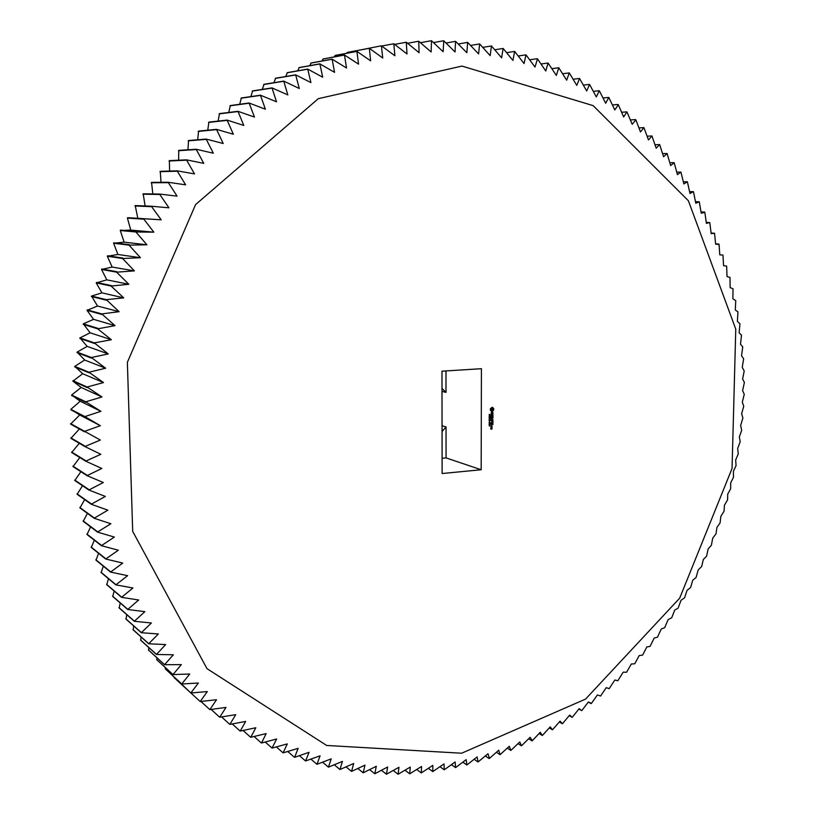 <?xml version="1.0" encoding="UTF-8"?>
<svg xmlns="http://www.w3.org/2000/svg" width="815" height="815" viewBox="0 0 815 815"><rect width="100%" height="100%" fill="white"/><g stroke="black" fill="none" stroke-linecap="round" stroke-linejoin="round"><path stroke-width="1.22" d="M722.956 255.034L719.788 254.851L722.956 255.034L723.577 265.649L726.654 266.159L727.021 276.58L730.016 277.416L730.128 287.624L733.011 288.775L732.889 298.789L735.751 300.643L735.303 310.036L737.962 311.809L737.381 321.375L739.969 323.85L739.113 332.795L741.507 335.159L740.499 344.266L742.75 346.915L741.538 355.788L743.647 358.732L742.241 367.351L744.207 370.978L742.608 378.944L744.39 382.439L742.618 390.558L744.248 394.317L742.302 402.172L743.749 406.186L741.64 413.786L742.903 418.054L740.652 425.379L741.681 430.31L739.327 436.952L740.203 441.71L737.667 448.484L738.268 453.884L735.67 459.976L736.057 465.599L733.357 471.406L733.52 477.244L730.709 482.765L730.648 488.817L727.744 494.043L727.561 499.911L724.454 505.239L724.036 511.311L720.847 516.333L720.063 522.986L716.935 527.325L716.039 533.774L712.707 538.185L711.403 545.194L708.164 548.923L706.605 556.105L703.325 559.518L701.684 566.486L698.19 569.97L696.091 577.458L692.75 580.26L690.59 587.534L687.025 590.376L684.59 597.792L681.014 600.309L678.08 608.204L674.718 610.058L671.733 617.739L668.147 619.614L664.633 627.733L661.301 628.946L657.491 637.167L654.19 638.064L650.085 646.377L646.815 646.957L642.678 655.046L639.184 655.606L634.753 663.787L631.309 664.011L626.572 672.263L623.19 672.161L617.841 680.749L614.826 680.036L609.172 688.665L606.238 687.636L600.573 696.041L597.415 694.94L591.445 703.386L588.389 701.96L581.767 710.66L579.149 708.663L572.201 717.373L569.705 715.061L562.432 723.751L560.068 721.122L552.468 729.802L550.247 726.858L542.321 735.507L540.253 732.247L532.358 740.672L530.096 737.29L521.498 745.837L519.776 741.966L510.852 750.452L509.314 746.265L500.053 754.68L498.709 750.197L489.499 758.398L487.981 753.743L478.059 761.964L477.132 756.891L466.883 765L466.18 759.641L455.605 767.618L455.137 761.974L444.236 769.818L444.022 763.9L432.785 771.591L432.826 765.397L421.274 772.926L421.579 766.457L409.711 773.812L410.281 767.088L398.097 774.25L398.963 767.282L386.463 774.23L387.624 767.017L374.819 773.761L376.286 766.304L363.184 772.814L364.967 765.142L351.56 771.398L353.669 763.512L339.967 769.513L342.412 761.414L328.435 767.149L331.216 758.857L316.954 764.307L320.091 755.821L305.564 760.976L309.058 752.316L294.653 757.308L298.127 748.353L283.09 752.866L287.318 743.901L272.047 748.089L276.652 738.991L261.513 743.015L266.148 733.602L250.775 737.29L255.808 727.744L240.221 731.075L245.661 721.428L229.871 724.392L235.718 714.643L219.734 717.231L226 707.41L209.842 709.61L216.525 699.728L200.195 701.521L207.305 691.589L190.832 692.984L174.115 676.99M190.832 692.984L198.361 683.021L181.745 683.989L165.537 669.115L165.313 667.556M181.745 683.989L189.712 674.025L172.974 674.565L156.969 659.926L156.857 657.725M172.974 674.565L181.368 664.612L164.528 664.714L148.717 650.319L148.748 647.507M164.528 664.714L173.351 654.791L156.419 654.455L140.801 640.315L141.015 636.912M156.419 654.455L165.669 644.573L148.666 643.779L133.232 629.924L133.67 625.951M148.666 643.779L158.355 633.968L141.28 632.715L126.03 619.155L126.733 614.632M141.28 632.715L151.407 622.986L134.292 621.285L119.204 608.021L120.213 602.978M134.292 621.285L144.846 611.658L127.711 609.488L112.786 596.539L114.12 591.007M127.711 609.488L138.682 599.983L121.547 597.344L106.765 584.732L108.466 578.721M121.547 597.344L132.937 587.982L115.822 584.864L101.162 572.609L103.281 566.15M115.822 584.864L127.619 575.675L110.534 572.089L96.007 560.19L98.564 553.303M110.534 572.089L122.739 563.073L105.706 559.019L91.29 547.486L94.336 540.213M105.706 559.019L118.318 550.207L101.355 545.673L87.042 534.528L90.597 526.887M101.355 545.673L114.355 537.085L97.484 532.083L83.252 521.335L87.378 513.348M97.484 532.083L110.871 523.729L94.102 518.259L79.952 507.918L84.679 499.626M94.102 518.259L107.865 510.17L91.219 504.23L77.13 494.308L82.509 485.73M91.219 504.23L105.349 496.427L88.855 490.019L74.807 480.524L80.879 471.702M88.855 490.019L103.332 482.521L87.001 475.654L72.993 466.588L79.809 457.541M87.001 475.654L101.814 468.462L85.677 461.158L71.679 452.529L79.31 443.289M85.677 461.158L100.816 454.291L84.872 446.538L70.885 438.368L79.391 428.965M84.607 431.848L70.61 424.116L79.687 414.957L70.864 409.334L80.186 401.224L71.638 395L81.174 387.471L72.892 381.165L82.672 373.728L74.766 366.363L84.668 360.026L77.099 352.111L87.154 346.375L79.952 337.919L90.129 332.805L83.313 323.84L93.582 319.348L87.042 310.352L97.525 306.022L91.545 296.059L101.936 292.85L96.221 282.897L106.816 279.851L101.539 269.449L112.154 267.055L107.325 256.226L117.931 254.484L113.58 243.237L124.145 242.147L120.274 230.523L130.777 230.085L127.405 218.094L137.817 218.308L135.219 205.574L151.295 206.215L161.197 219.826L143.511 218.715L153.841 232.163L135.901 231.98L146.924 244.795L129.004 245.111L140.435 257.713L122.566 258.518L134.404 270.875L116.606 272.169L128.831 284.272L111.115 286.055L123.737 297.882L106.296 299.655L119.112 311.676L101.783 313.918L114.996 325.633L97.668 328.832L111.37 339.733L94.316 342.881L108.242 353.934L91.372 357.52L105.634 368.217L88.947 372.241L103.536 382.561L87.062 387.013L101.957 396.946L85.707 401.805L100.887 411.331L84.882 416.587L100.347 425.705L84.607 431.339L100.327 440.039L84.872 446.538M145.101 205.961L143.185 193.797L159.506 194.052L168.95 207.815L151.295 206.215M152.833 193.95L151.539 182.366L168.104 182.265L177.1 196.14L159.506 194.052M161.013 182.305L160.27 171.313L177.089 170.844L185.637 184.832L168.104 182.265M169.612 171.058L169.357 160.637L186.431 159.832L194.52 173.89L177.089 170.844M178.607 160.209L178.78 150.368L196.13 149.237L203.76 163.357L186.431 159.832M187.97 149.766L188.53 140.516L206.144 139.07L213.326 153.22L196.13 149.237M197.699 139.762L198.575 131.093L216.474 129.351L223.198 143.511L206.144 139.07M207.754 130.196L208.905 122.118L227.09 120.09L233.355 134.251L216.474 129.351M218.114 121.089L219.49 113.601L237.97 111.309L243.787 125.439L227.09 120.09M228.77 112.45L230.329 105.553L249.095 103.006L254.474 117.085L237.97 111.309M239.702 104.279L241.383 97.973L260.443 95.202L265.384 109.21L249.095 103.006M250.867 96.598L252.64 90.893L272.006 87.898L276.509 101.814L260.443 95.202M262.267 89.395L264.08 84.291L283.742 81.103L287.817 94.917L272.006 87.898M273.871 82.702L275.684 78.199L295.651 74.827L299.299 88.509L283.742 81.103M285.657 76.518L287.43 72.617L307.703 69.081L310.933 82.61L295.651 74.827M297.618 70.834L299.288 67.533L319.867 63.855L322.699 77.221L307.703 69.081M309.72 65.669L311.259 62.969L332.133 59.159L334.568 72.352L319.867 63.855M321.945 61.023L323.311 58.925L344.48 55.002L346.528 67.991L332.133 59.159M334.272 56.897L335.413 55.389L356.889 51.376L358.559 64.151L344.48 55.002M346.691 53.281L347.567 52.374L369.338 48.279L370.642 60.83L356.889 51.376M359.181 50.194L381.369 45.803L382.755 58.028L369.338 48.279M442.056 431.522L446.039 426.917L442.046 425.725M445.978 370.937L445.999 392.392L441.995 388.358M445.999 392.392L442.005 391.363M446.019 43.022L455.544 41.341L455.045 51.966L443.768 40.801L443.136 51.712L431.481 40.75L431.145 51.956L418.706 41.239L419.093 52.71L406.288 42.227L407.001 53.973L393.839 43.755L394.878 55.746L381.369 45.803M455.544 41.341L466.873 52.7L467.637 42.38L478.588 53.933L479.607 43.928L490.172 55.634L491.445 45.946L501.622 57.814L503.13 48.452L512.92 60.442L514.642 51.416L524.055 63.529L525.981 54.85L535.007 67.064L537.503 58.863L545.765 71.017L548.067 63.03L556.329 75.408L558.795 67.767L566.67 80.196L569.288 72.922L576.786 85.392L579.547 78.474L586.668 90.974L589.561 84.424L596.305 96.934L599.31 90.74L605.688 103.261L608.795 97.433L614.805 109.944L618.32 104.728L623.648 116.963L626.929 111.869L632.216 124.318L635.863 119.856L640.498 131.989L643.911 127.619L648.495 139.956L651.939 135.962L656.187 148.218L659.671 144.591L663.573 156.765L667.077 153.495L670.653 165.577L674.168 162.664L677.418 174.644L680.933 172.087L683.856 183.956L687.371 181.755L689.989 193.491L693.473 191.647L695.786 203.251L699.239 201.753L701.257 213.204L704.853 212.409L706.391 223.361L709.763 222.546L711.189 233.691L714.511 233.222L715.662 244.194L719.054 244.429L719.788 254.851M458.478 43.969L467.637 42.38M470.785 45.416L479.607 43.928M482.949 47.341L491.445 45.946M494.939 49.746L503.13 48.452M506.757 52.629L514.642 51.416M518.381 55.97L525.981 54.85M529.791 59.76L537.126 58.721M540.997 63.988L548.067 63.03M551.969 68.643L558.795 67.767M562.707 73.717L569.288 72.922M573.19 79.198L579.547 78.474M583.428 85.076L589.561 84.424M593.391 91.331L599.31 90.74M603.08 97.953L608.795 97.433M612.493 104.941L618.004 104.483M621.611 112.266L626.929 111.869M630.433 119.927L635.568 119.591M638.95 127.904L643.911 127.619M647.151 136.197L651.939 135.962M655.046 144.775L659.671 144.591M662.615 153.638L667.077 153.495M669.859 162.766L674.168 162.664M676.776 172.148L680.933 172.087M683.357 181.765L687.371 181.755M689.592 191.627L693.473 191.647M695.501 201.692L699.239 201.753M701.053 211.961L704.669 212.053M706.259 222.424L709.763 222.546M711.118 233.07L714.511 233.222M715.631 243.879L718.901 244.052M588.287 702.092L591.12 703.63M578.854 709.04L581.767 710.66M569.206 715.672L572.201 717.373M559.355 721.968L562.432 723.751M549.31 727.917L552.468 729.802M539.061 733.52L542.321 735.507M528.64 738.767L531.991 740.855M518.055 743.647L521.498 745.837M507.297 748.15L510.852 750.452M496.396 752.265L500.053 754.68M485.353 755.984L489.122 758.52M474.177 759.295L478.059 761.964M462.889 762.198L466.883 765M451.49 764.684L455.605 767.618M439.988 766.742L444.236 769.818M428.415 768.362L432.785 771.591M416.771 769.543L421.274 772.926M405.065 770.267L409.711 773.812M393.309 770.542L398.097 774.25M381.532 770.348L386.463 774.23M369.735 769.696L374.819 773.761M357.938 768.565L363.184 772.814M346.141 766.956L351.56 771.398M334.384 764.867L339.967 769.513M322.659 762.29L328.435 767.149M311.004 759.223L316.954 764.307M299.411 755.668L305.564 760.976M287.899 751.613L294.266 757.166M276.499 747.07L283.09 752.866M265.221 742.037L272.047 748.089M254.076 736.495L261.146 742.822M243.084 730.474L250.409 737.076M232.244 723.944L239.865 730.851M221.599 716.935L229.524 724.148M211.146 709.427L219.398 716.976M200.908 701.44L209.506 709.335M190.883 692.974L199.869 701.236M174.094 677.601L190.506 692.679M165.241 668.809L181.439 683.673M156.684 659.6L172.678 674.239M148.442 649.983L164.243 664.368M140.537 639.958L156.144 654.088M132.977 629.557L148.401 643.402M125.785 618.779L141.036 632.328M118.98 607.633L134.067 620.877M112.562 596.142L127.497 609.07M106.561 584.324L121.343 596.916M100.979 572.191L115.628 584.437M95.834 559.752L110.361 571.641M91.137 547.048L105.553 558.56M86.899 534.08L101.213 545.204M83.13 520.877L97.352 531.604M79.839 507.46L93.99 517.78M77.048 493.839L91.137 503.741M74.736 480.045L88.784 489.53M72.942 466.109L86.95 475.155M71.649 452.04L85.636 460.648M70.864 437.879L84.852 446.039M70.61 423.627L84.607 431.339M79.687 414.957L100.347 425.705M70.844 409.823L84.872 417.097M70.864 409.334L84.882 416.587M80.186 401.224L100.887 411.331M71.608 395.499L85.667 402.315M71.638 395L85.707 401.805M81.174 387.471L101.957 396.946M72.892 381.165L87.001 387.522M72.942 380.676L87.062 387.013M82.672 373.728L103.536 382.561M74.695 366.862L88.876 372.75M74.766 366.363L88.947 372.241M84.668 360.026L105.634 368.217M77.007 352.6L91.28 358.03M77.099 352.111L91.372 357.52M87.154 346.375L108.242 353.934M79.85 338.408L94.214 343.38M79.952 337.919L94.316 342.881M90.129 332.805L111.37 339.733M83.191 324.319L97.668 328.832M83.313 323.84L97.8 328.333M93.582 319.348L114.996 325.633M87.042 310.352L101.641 314.417M87.185 309.873L101.783 313.918M97.525 306.022L119.112 311.676M91.392 296.538L106.133 300.144M91.545 296.059L106.296 299.655M101.936 292.85L123.737 297.882M96.221 282.897L111.115 286.055M96.394 282.428L111.298 285.576M106.816 279.851L128.831 284.272M101.539 269.449L116.606 272.169M101.732 268.991L116.8 271.701M112.154 267.055L134.404 270.875M107.325 256.226L122.566 258.518M107.539 255.767L122.78 258.049M117.931 254.484L140.435 257.713M113.58 243.237L129.004 245.111M113.805 242.799L129.239 244.653M124.145 242.147L146.924 244.795M120.274 230.523L135.901 231.98M120.508 230.095L136.156 231.531M130.777 230.085L153.841 232.163M127.405 218.094L143.246 219.154M127.649 217.676L143.511 218.715M137.817 218.308L161.197 219.826M134.954 205.981L151.02 206.643M142.9 194.194L159.21 194.469M151.244 182.754L167.798 182.662M159.964 171.69L176.774 171.232M169.041 161.003L186.105 160.209M178.454 150.714L195.783 149.593M188.184 140.852L205.798 139.416M198.218 131.419L216.107 129.677M208.538 122.423L226.713 120.406M219.123 113.886L237.583 111.604M229.952 105.818L248.707 103.281M240.996 98.228L260.056 95.457M252.243 91.127L271.599 88.142M263.683 84.516L283.335 81.327M275.276 78.403L295.234 75.041M287.023 72.8L307.286 69.265M298.881 67.706L319.449 64.028M310.841 63.122L331.715 59.312M322.893 59.057L344.052 55.135M334.996 55.502L356.461 51.488M347.149 52.476L368.91 48.38M382.113 45.956L393.839 43.755M395.061 44.326L406.288 42.227M407.948 43.226L418.706 41.239M420.744 42.645L431.064 40.76M433.437 42.584L443.35 40.791M446.039 426.917L446.07 457.908L442.097 458.274M461.983 66.076L593.157 105.634L688.4 200.775L735.772 329.158L732.053 468.462L679.69 598.159L585.567 699.087L461.626 753.223L326.672 745.46L207.01 668.677L132.702 531.39L127.364 362.329L195.569 204.606L318.319 98.666L461.983 66.076M446.07 457.908L481.176 469.746L481.421 368.696L441.974 371.182L442.117 473.525L481.176 469.746M489.621 415.171L489.234 414.397L489.397 414.978L490.019 414.468L489.469 415.243M489.927 416.19L489.183 415.446L490.08 415.375L489.795 416.231M490.07 417.311L489.173 417.137L489.795 416.659L489.183 416.465L490.08 416.394L489.56 417.117L490.07 417.311L489.173 417.321M489.652 418.798L489.173 419.256L489.173 418.309L490.07 418.238L490.07 419.165L489.173 419.012M493.696 408.488L492.056 407.327L490.396 408.743L490.386 410.169L491.404 411.249L492.668 411.147L493.696 409.914L493.696 408.488L492.484 407.357M492.739 412.217L491.73 413.684L491.282 412.441L491.313 413.959L492.321 412.492L492.769 413.745L492.739 412.217M492.79 414.173L492.79 414.794L491.048 415.049L492.78 415.039L492.892 415.762L492.79 414.173M492.994 416.2L491.15 416.231L491.15 417.698L491.251 416.465L491.914 416.414L492.015 417.382L492.78 416.343L492.881 417.555L492.749 416.098M490.06 420.234L489.163 420.306L489.784 419.572L489.173 419.389L490.07 419.318L489.55 420.041L490.06 420.234L489.163 420.234M489.581 421.335L489.163 420.56L490.06 420.489L489.265 421.345M489.805 423.005L489.173 422.853L489.611 422.201L490.039 422.781L489.275 422.985M489.805 423.994L489.173 423.841L489.611 423.189L490.039 423.769L489.275 423.973M489.326 425.043L489.153 424.269L490.009 424.228L489.153 425.002M489.52 426.031L489.53 425.155L490.049 425.848L489.357 425.99M491.791 419.083L492.881 418.003L491.15 418.136L492.484 418.278L491.465 419.114L492.484 419.776L491.027 420.02L492.983 419.857M492.973 421.834L492.871 420.499L491.027 420.774L491.893 420.825L492.005 421.793L492.769 420.754L492.871 421.966L492.739 420.509M492.973 422.465L491.139 422.74L492.729 422.364M492.963 424.462L492.861 423.128L491.129 423.27L491.017 424.615L491.231 423.505L491.883 423.454L491.995 424.421L492.759 423.382L492.861 424.595L492.729 423.138M491.109 426.826L492.097 426.632L491.995 425.797L491.119 425.868L491.109 426.826M492.097 427.091L491.007 427.182L491.853 427.946L491.853 426.989M492.087 428.17L490.915 428.863L490.813 428.16L490.803 429.118L491.985 429.026L491.853 428.069M489.672 414.57L489.418 415.12M489.56 417.117L490.08 416.71M489.795 416.659L489.183 416.638M490.07 418.503L489.469 418.482M493.004 413.266L492.81 412.665M491.435 413.704L491.476 412.553M491.883 413.918L492.128 412.441M493.004 415.619L492.81 414.152M491.099 415.1L492.78 415.039M492.994 417.423L492.8 416.149M492.78 416.343L492.128 416.394M491.038 417.524L491.058 416.404L491.914 416.414M492.128 417.249L491.934 416.343M489.55 420.041L490.07 419.623M489.784 419.572L489.173 419.552M490.049 425.848L489.326 425.838M492.932 418.227L491.588 419.032M491.078 420.071L492.678 419.939M491.088 418.319L492.484 418.278M492.769 420.754L492.117 420.805M492.107 421.661L491.914 420.754M491.078 420.815L491.893 420.825M491.068 422.669L492.668 422.547M492.759 423.382L492.107 423.433M492.097 424.289L491.903 423.382M491.231 424.605L491.038 423.454L491.883 423.454M491.048 426.765L491.791 426.703L491.853 425.807M492.087 428.894L491.893 428.12M490.742 429.057L491.781 428.965M490.915 428.863L490.864 428.15M491.506 410.21L491.048 408.957L492.392 408.386L492.851 409.65L491.506 410.21M489.784 422.465L489.173 422.476M491.027 426.52L491.883 426.051L491.027 426.52M491.353 428.761L491.873 428.313L491.353 428.761M491.221 426.581L491.027 426.051M491.221 426.102L491.883 426.051M491.557 428.812L491.363 428.282"/></g></svg>
